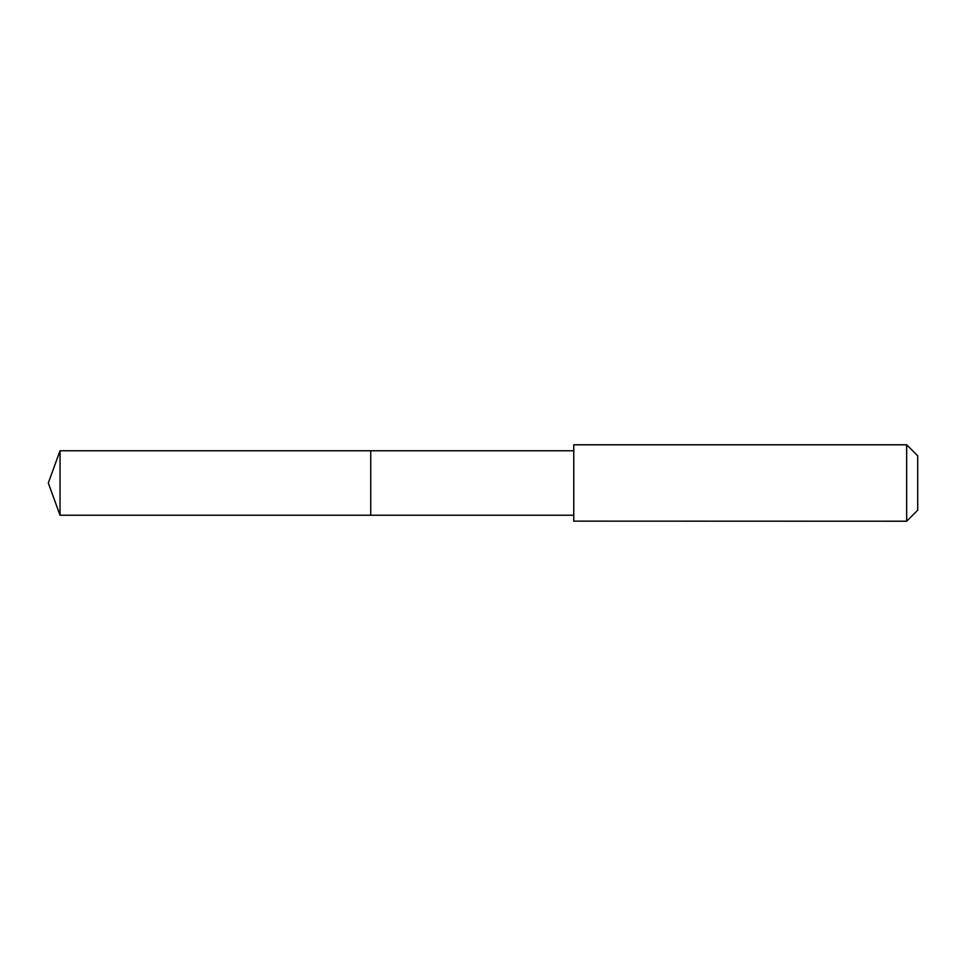<?xml version="1.0" encoding="UTF-8"?>
<svg xmlns="http://www.w3.org/2000/svg" width="966" height="966" viewBox="0 0 966 966"><rect width="100%" height="100%" fill="white"/><g stroke="black" fill="none" stroke-linecap="round" stroke-linejoin="round"><path stroke-width="0.72" stroke-dasharray="4.83 3.62" d="M370.739 450.832L370.739 515.24L370.739 450.832M60.037 515.24L60.037 450.76M573.756 515.24L573.756 450.76M573.756 521.217L573.756 444.783M906.663 521.217L906.663 444.783M917.7 510.181L917.7 455.819"/><path stroke-width="1.45" d="M370.739 515.24L370.739 450.76L60.037 450.76L60.037 515.24L370.739 515.24L370.739 450.76L573.756 450.76L573.756 515.24L60.037 515.24L48.3 483L60.037 515.24M573.756 521.133L906.663 521.217L906.663 444.783L573.756 444.783L573.756 521.133M906.663 444.783L917.7 455.819L917.7 510.181L906.663 521.217M48.3 483L60.037 450.76M573.756 515.24L573.756 521.217M573.756 450.76L573.756 444.783"/></g></svg>
